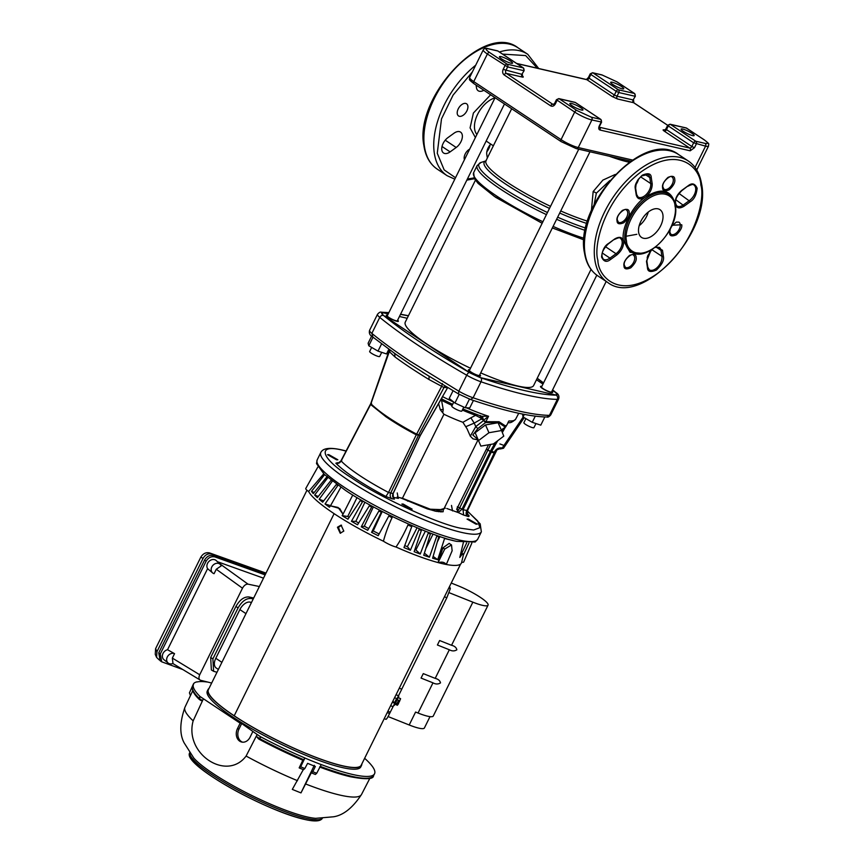 <?xml version="1.0" encoding="UTF-8"?>
<svg xmlns="http://www.w3.org/2000/svg" width="864" height="864" viewBox="0 0 864 864"><rect width="100%" height="100%" fill="white"/><g stroke="black" fill="none" stroke-linecap="round" stroke-linejoin="round"><path stroke-width="1.3" d="M393.401 352.566L409.612 363.766M346.075 451.073L344.002 450.576C316.008 443.016 319.939 457.834 351.162 477.608L352.177 478.278C379.134 496.951 438.21 524.113 460.89 528.26L473.623 530.01L479.93 527.666L477.684 520.981L467.338 511.067M477.716 539.201L475.189 541.998L456.71 541.361C433.447 537.095 373.162 509.425 345.287 490.234L324.281 474.422L316.494 463.568L317.185 459.853A89.532 15.617 26.3 0 0 365.839 500.45A89.532 15.617 26.3 0 0 458.006 539.773A89.532 15.617 26.3 0 0 477.716 539.201L481.345 531.846A89.532 15.617 26.3 0 1 461.635 532.418A89.532 15.617 26.3 0 1 369.479 493.106A89.532 15.617 26.3 0 1 320.814 452.509C323.017 447.898 330.534 447.163 343.343 450.284L346.129 450.965M469.746 369.792A6.772 1.177 26.3 0 0 468.407 369.868A6.772 1.177 26.3 0 0 472.079 372.935A6.772 1.177 26.3 0 0 479.045 375.905A6.772 1.177 26.3 0 0 480.535 375.862A6.772 1.177 26.3 0 0 479.779 374.749M387.59 315.187A6.772 1.177 26.3 0 0 386.251 315.263A6.772 1.177 26.3 0 0 389.934 318.33A6.772 1.177 26.3 0 0 396.9 321.3A6.772 1.177 26.3 0 0 398.39 321.257A6.772 1.177 26.3 0 0 397.634 320.155M541.836 386.392A6.772 1.177 26.3 0 0 540.497 386.467A6.772 1.177 26.3 0 0 544.169 389.534A6.772 1.177 26.3 0 0 551.135 392.504A6.772 1.177 26.3 0 0 552.625 392.461A6.772 1.177 26.3 0 0 551.88 391.349M447.368 387.731L443.545 387.32L428.954 379.501C414.666 370.71 403.348 363.182 394.967 356.918L389.308 351.626L370.915 403.769C379.728 412.409 394.956 422.528 416.621 434.149L418.705 434.862L444.83 385.949M391.975 498.82L385.873 496.465L388.53 492.48L393.012 493.56C392.17 495.893 392.634 497.74 394.438 499.122L391.975 498.82C390.182 497.437 389.707 495.59 390.56 493.268L418.619 435.046L420.325 435.251L416.264 434.84C406.123 429.343 398.963 425.52 385.927 416.75L370.613 404.503L341.14 460.987A75.049 13.09 26.3 0 0 388.53 492.48L416.264 434.84L441.623 386.402L442.433 383.551M523.163 417.031L502.2 448.038L503.507 448.254L524.21 417.647M495.342 442.487L490.374 451.289L487.912 450.047L491.27 452.131L497.707 440.716M491.432 451.807L490.266 451.483L491.335 452.002M336.582 459.799L327.575 454.691L328.838 454.648L337.846 459.767L336.582 459.799M410.864 509.177L401.857 504.058L403.121 504.025L412.128 509.134L410.864 509.177M476.053 524.178L467.046 519.07L468.31 519.037L477.317 524.146L476.053 524.178M420.325 435.251L447.66 387.623M409.709 363.83L429.106 376.294L428.954 379.501M389.826 351.616L389.545 349.888M416.556 434.279L418.705 434.862M496.973 449.842L501.908 447.952C498.949 447.552 496.573 448.675 494.802 451.332L495.32 451.202M494.802 451.332L493.819 452.898L491.27 452.131L463.05 509.684L467.316 510.624M371.531 403.499L370.613 404.503M393.012 493.56L420.077 435.737M385.873 496.465C362.016 483.732 345.341 472.651 335.858 463.223C338.051 463.817 339.811 463.072 341.14 460.987L341.723 460.804M494.338 452.822L466.744 510.808A4.169 2.83 -73.1 0 0 467.294 516.164L463.612 515.041L463.05 509.684L457.358 506.779L457.358 512.028L459.745 507.838L487.912 450.047L487.264 449.701M445.327 508.162L435.186 511.175L400.399 497.815M398.93 497.48L398.261 498.42L393.433 497.308L394.438 499.122M335.858 463.223L337.586 462.672M478.31 487.609L467.424 510.872L467.716 514.685L469.033 515.614C469.206 516.607 468.634 516.791 467.294 516.164M463.612 515.041L458.244 512.568L461.981 509.198L490.201 451.634M458.244 512.568L446.796 508.496M393.466 497.502L394.081 497.794M397.235 492.944L398.261 498.42M452.52 510.916L451.494 505.429M691.956 133.326A7.29 1.274 26.3 0 0 685.184 129.859A7.29 1.274 26.3 0 0 681.102 129.103A7.29 1.274 26.3 0 0 683.305 131.339A7.29 1.274 26.3 0 0 690.077 134.806A7.29 1.274 26.3 0 0 694.17 135.562A7.29 1.274 26.3 0 0 691.956 133.326M621.551 86.53A7.29 1.274 26.3 0 0 614.779 83.063A7.29 1.274 26.3 0 0 610.697 82.307A7.29 1.274 26.3 0 0 612.9 84.542A7.29 1.274 26.3 0 0 619.672 88.009A7.29 1.274 26.3 0 0 623.754 88.765A7.29 1.274 26.3 0 0 621.551 86.53M510.332 60.923A7.29 1.274 26.3 0 0 503.561 57.456A7.29 1.274 26.3 0 0 499.468 56.7A7.29 1.274 26.3 0 0 501.682 58.936A7.29 1.274 26.3 0 0 508.453 62.402A7.29 1.274 26.3 0 0 512.536 63.158A7.29 1.274 26.3 0 0 510.332 60.923M580.738 107.719A7.29 1.274 26.3 0 0 573.966 104.252A7.29 1.274 26.3 0 0 569.884 103.496A7.29 1.274 26.3 0 0 572.087 105.732A7.29 1.274 26.3 0 0 578.858 109.199A7.29 1.274 26.3 0 0 582.952 109.955A7.29 1.274 26.3 0 0 580.738 107.719M686.945 128.39A2.084 1.22 123.6 0 0 686.761 128.207A2.084 1.22 123.6 0 0 686.513 128.099A2.084 1.652 -77 0 0 686.07 127.904L670.01 124.211A2.084 1.652 103 0 1 670.453 124.405A2.084 1.22 123.6 0 0 668.304 125.95L693.652 142.798A2.084 1.22 -56.4 0 1 695.801 141.253A2.084 1.652 103 0 1 696.298 144.018L694.483 147.701L691.837 146.48A2.084 1.22 -56.4 0 1 689.688 148.036L664.34 131.188C662.796 130.086 662.688 129.654 663.995 129.881L664.567 130.01M602.262 75.06A2.084 1.652 -77 0 0 601.83 74.866L592.553 72.727A2.084 1.652 103 0 1 592.996 72.922A2.084 1.22 123.6 0 0 590.857 74.477L616.205 91.325A2.084 1.22 -56.4 0 1 618.343 89.77A2.084 1.652 103 0 1 618.84 92.545L634.91 96.239A2.084 1.652 -77 0 0 634.414 93.463A2.084 1.22 -56.4 0 1 634.651 93.571L617.047 81.875A2.084 1.22 123.6 0 0 616.81 81.767L634.414 93.463L618.343 89.77L592.996 72.922L602.262 75.06L616.81 81.767M522.029 75.784C523.573 76.874 523.692 77.306 522.374 77.08L506.304 73.386A2.084 1.22 123.6 0 0 504.166 74.941C502.578 73.58 502.243 71.734 503.161 69.39L504.976 65.718A2.084 1.22 -56.4 0 1 507.125 64.163A2.084 1.652 103 0 1 507.622 66.938L523.692 70.632A2.084 1.652 -77 0 0 523.195 67.856A2.084 1.22 -56.4 0 1 523.433 67.964L498.085 51.116A2.084 1.22 123.6 0 0 497.848 51.008A2.084 1.652 -77 0 0 497.405 50.825L488.128 48.686A2.084 1.652 103 0 1 488.57 48.881L497.848 51.008L523.195 67.856L507.125 64.163L489.521 52.466C485.287 49.453 484.963 48.265 488.57 48.881M498.28 51.3A2.084 1.22 123.6 0 0 498.085 51.116L497.405 50.825M599.983 130.032L690.196 150.811A2.084 1.652 -77 0 0 689.688 148.036L599.476 127.256A2.084 1.22 -56.4 0 1 599.4 127.246L599.476 127.256A2.084 1.652 103 0 1 599.983 130.032C598.601 129.46 598.385 128.045 599.324 125.788L601.139 122.116A2.084 1.652 -77 0 0 600.642 119.34A2.084 1.22 -56.4 0 1 600.88 119.448L575.532 102.6A2.084 1.22 123.6 0 0 575.294 102.492A2.084 1.652 -77 0 0 574.852 102.298L558.792 98.604A2.084 1.652 103 0 1 559.224 98.798A2.084 1.22 123.6 0 0 557.086 100.343L555.271 104.026L554.634 103.388L553.219 104.468A2.084 1.652 103 0 1 552.776 104.274L553.543 104.447M575.726 102.784A2.084 1.22 123.6 0 0 575.532 102.6L574.852 102.298M624.769 236.498L636.854 234.306M609.768 180.608L596.354 193.158L594.086 204.779M646.574 216.475A16.654 9.72 123.6 0 0 648.27 212.036A16.654 9.72 123.6 0 1 639.176 225.72A16.654 9.72 123.6 0 0 646.574 216.475M591.386 210.686L593.158 191.56L602.888 180.101L615.308 174.42M475.384 137.56L470.081 127.872L473.396 113.033L490.655 94.781M591.019 269.406L533.606 385.571A71.572 12.485 -153.7 0 1 480.708 372.881M470.502 368.237A71.572 12.485 -153.7 0 1 426.956 344.077A71.572 12.485 -153.7 0 1 405.27 322.153L475.416 180.22M606.193 281.437L551.578 391.943A5.605 0.972 -153.7 0 1 548.446 391.36A5.605 0.972 -153.7 0 1 543.24 388.703A5.605 0.972 -153.7 0 1 541.544 386.986L596.808 275.162M589.982 151.783L479.488 375.343A5.605 0.972 -153.7 0 1 476.345 374.771A5.605 0.972 -153.7 0 1 471.15 372.103A5.605 0.972 -153.7 0 1 469.444 370.386L578.761 149.191M504.479 103.972L397.343 320.738A5.605 0.972 -153.7 0 1 394.2 320.166A5.605 0.972 -153.7 0 1 388.994 317.498A5.605 0.972 -153.7 0 1 387.299 315.781L495.072 97.718M542.97 384.08L536.479 379.76M407.192 318.276L399.438 316.494M388.228 313.913L382.298 312.541A96.844 16.891 26.3 0 0 382.957 315.036L470.027 372.913A96.844 16.891 26.3 0 0 480.146 377.579L556.578 395.183A96.844 16.891 26.3 0 0 555.919 392.688L552.377 390.334M522.536 414.061L523.022 416.956L524.286 414.407M523.022 416.956L532.235 422.312L540.788 425.153L544.828 416.966M535.28 416.167L532.235 422.312M466.366 407.797A70.351 12.269 26.3 0 0 488.56 416.264L483.775 420.088L482.015 419.407L481.464 416.275L488.56 416.264L485.87 421.697L499.036 421.751L506.045 426.341L507.913 423.133M381.553 343.937L378 351.119L386.543 353.948L388.811 349.358M371.639 336.096L368.118 343.224L368.788 345.751L378 351.119M373 337.219L368.788 345.751M473.418 400.464L469.735 407.927L465.188 407.743L469.454 399.114M453.028 390.776L449.226 398.455L454.928 403.013L465.188 407.743M459.216 394.351L454.928 403.013M525.895 418.63L523.886 422.69A5.605 0.972 26.3 0 0 525.582 424.408A5.605 0.972 26.3 0 0 530.788 427.075A5.605 0.972 26.3 0 0 533.93 427.658L535.961 423.554M499.889 443.945L502.902 445.025M371.66 347.425L369.652 351.486A5.605 0.972 26.3 0 0 371.347 353.203A5.605 0.972 26.3 0 0 376.553 355.871A5.605 0.972 26.3 0 0 379.696 356.454L381.715 352.35M453.773 402.095L451.796 406.091A5.605 0.972 26.3 0 0 453.492 407.808A5.605 0.972 26.3 0 0 458.698 410.476A5.605 0.972 26.3 0 0 461.84 411.059L463.795 407.106M466.83 510.84L497.534 448.708M481.464 416.275L482.609 416.707L481.464 416.275M485.87 421.697L483.548 420.552L485.59 422.539L485.87 421.697M477.954 439.506L472.824 435.002L477.824 428.587L485.59 422.539L498.42 422.496L505.17 427.043L506.045 426.341L505.613 425.65L506.045 426.341M518.746 413.284L515.646 419.159A70.351 12.269 26.3 0 1 508.928 420.952L507.956 422.55M508.172 422.669L508.259 422.572C510.17 423.198 512.633 422.053 515.646 419.159M478.019 439.884L443.513 509.717L430.304 509.209L402.419 498.28L397.127 497.059M488.549 444.766L456.656 509.317M477.824 428.587L475.772 426.611L483.548 420.552L482.609 416.707M466.992 428.695L462.888 422.291L470.858 417.83L474.228 423.112L481.399 418.997L480.848 415.865M475.178 432.724L480.87 446.105L493.452 443.923L503.777 436.136L501.53 430.531L488.948 432.724L485.514 424.937L475.178 432.724L480.87 446.105M501.53 430.531L498.085 422.744L485.514 424.937M501.25 429.905L505.634 427L501.347 430.121M462.888 422.291A45.803 7.992 -153.7 0 1 443.945 414.266L440.262 409.655L438.588 403.639M402.419 498.28L443.945 414.266M452.11 405.475A61.193 10.67 -153.7 0 1 441.536 400.302L441.936 398.747M477.425 414.882L475.6 415.325A61.193 10.67 -153.7 0 1 462.337 410.054M480.298 415.519L480.503 417.906L482.015 419.407M466.981 428.641L470.308 436.19L475.772 426.611L474.228 423.112L466.225 426.514M470.858 417.83L475.6 415.325L480.503 417.906M488.948 432.724L478.624 440.5M442.746 412.549L443.243 409.45L441.536 400.302L440.597 400.14M443.243 409.45L440.262 409.655M467.867 106.024A7.29 4.255 123.6 0 0 466.592 103.799A7.29 4.255 123.6 0 0 460.296 105.905A7.29 4.255 123.6 0 0 457.261 113.713A7.29 4.255 123.6 0 0 458.525 115.938A7.29 4.255 123.6 0 0 464.832 113.832A7.29 4.255 123.6 0 0 467.867 106.024M469.67 149.126A7.29 4.255 123.6 0 0 464.216 158.825A7.29 4.255 123.6 0 0 464.443 159.689M456.192 147.485A9.893 5.767 123.6 0 0 462.294 135.14A9.893 5.767 123.6 0 0 460.566 132.116A9.893 5.767 123.6 0 0 453.989 133.229L447.919 137.624A9.893 5.767 123.6 0 0 442.174 145.908A9.893 5.767 123.6 0 0 443.545 152.993A9.893 5.767 123.6 0 0 450.122 151.88L456.192 147.485L445.219 140.195M474.952 177.746L467.37 179.053M455.522 177.736L444.172 169.906L437.27 153.263L441.493 118.908L453.092 95.094L472.392 71.906M476.064 85.082L476.474 87.739A9.893 5.767 123.6 0 0 478.202 90.763A9.893 5.767 123.6 0 0 483.851 90.256M490.763 144.083A9.893 5.767 123.6 0 0 486.778 154.526L487.318 158.036M642.816 253.433L630.04 252.277L623.495 240.689C620.816 228.722 632.642 205.211 645.419 197.111C661.306 187.272 671.209 189.562 675.13 203.947L675.238 204.66M597.877 260.377L597.812 259.967C593.449 246.499 603.439 200.081 641.272 171.742C679.331 144.742 700.466 168.48 700.844 184.853L700.909 185.274C705.272 198.742 695.282 245.16 657.439 273.499C619.391 300.499 598.255 276.761 597.877 260.388L597.877 260.377M662.893 214.769A16.654 9.72 123.6 0 0 659.988 209.682A16.654 9.72 123.6 0 0 645.581 214.499A16.654 9.72 123.6 0 0 638.636 232.34A16.654 9.72 123.6 0 0 641.542 237.427A16.654 9.72 123.6 0 0 655.949 232.61A16.654 9.72 123.6 0 0 662.893 214.769M635.947 184.572A9.893 5.767 123.6 0 0 638.474 179.312M681.415 190.652L681.88 190.296C677.149 194.281 674.903 198.828 675.13 203.947C676.274 208.181 679.19 208.991 683.867 206.366L690.368 201.668L678.942 193.396M647.168 257.364A9.893 5.767 123.6 0 0 649.696 252.104M218.387 669.449L216.194 667.98A9.99 5.832 -56.4 0 1 215.795 658.292L239.868 609.584A9.99 5.832 -56.4 0 1 250.16 602.132L251.284 602.878M251.5 602.446L250.16 602.132M253.228 598.957L251.132 598.471C246.24 598.136 241.888 601.29 238.064 607.943L212.9 658.865L213.592 671.285L216.983 672.278M238.064 607.943L235.937 606.431C239.76 599.778 244.112 596.624 249.005 596.959L251.132 598.471M213.592 671.285L211.367 669.956L210.676 657.536L212.9 658.865M214.985 556.934C211.324 556.103 208.354 557.561 206.064 561.308L204.66 559.948C206.939 556.2 209.909 554.742 213.581 555.574L214.985 556.934L265.129 574.873M161.687 661.802L160.132 660.733L158.738 652.86L160.294 653.929L161.687 661.802L182.671 669.492M218.894 563.101L248.022 584.15C245.938 584.042 244.091 585.392 242.482 588.2L199.714 674.752C198.493 677.657 198.763 679.493 200.524 680.26L211.669 683.046M172.843 663.509L200.524 680.26M172.973 663.455L172.357 658.098L174.55 653.659A5.724 4.698 131 0 0 167.756 656.197A5.724 4.698 131 0 0 168.188 663.055A5.724 4.698 131 0 0 172.973 663.455M216.27 569.257L221.206 565.877A5.724 4.698 131 0 0 220.212 564.354A5.724 4.698 131 0 0 212.782 565.477A5.724 4.698 131 0 0 212.706 572.983A5.724 4.698 131 0 0 214.078 573.685L216.27 569.257L242.482 588.2M168.188 663.055L163.987 659.718A5.972 4.892 -49 0 1 162.734 654.145A5.972 4.892 -49 0 1 167.54 649.717L174.55 653.659M212.706 572.983L207.598 568.663A5.972 4.892 -49 0 1 209.142 561.244A5.972 4.892 -49 0 1 216.324 560.65L220.212 564.354M204.66 559.948L158.738 652.86M265.496 574.139L213.581 555.574M253.681 598.028L249.005 596.959M235.937 606.431L210.676 657.536M167.54 649.717L207.598 568.663M217.426 561.697L263.498 578.167M160.294 653.929L206.064 561.308M248.022 584.15L259.362 586.537M265.907 573.307L211.896 553.997C208.278 553.154 205.34 554.591 203.105 558.306L156.946 651.694L156.611 657.407L155.261 654.404L155.596 648.68L200.783 557.237C203.029 553.532 205.956 552.096 209.585 552.928L266.004 573.102M156.611 657.407L159.268 659.966M397.948 701.644L398.812 702.076L398.174 704.214L398.671 703.22L398.185 704.203L395.788 703.069M399.19 701.946L400.583 698.684L399.19 701.946L398.066 701.406L397.451 702.659L398.574 703.199M449.474 586.645A85.374 14.882 -153.7 0 1 450.328 588.622L446.828 597.748L397.796 697.205L397.019 698.706L394.567 697.734M394.88 702.432L394.87 702.562A85.374 14.882 -153.7 0 1 394.762 703.264L389.599 713.534C387.461 717.995 386.208 719.852 385.83 719.118M439.625 640.537L437.411 644.998L449.334 649.76C452.012 651.262 454.518 651.272 456.851 649.814C456.354 647.525 454.583 646.024 451.548 645.289L439.625 640.537M432.983 682.841L421.06 678.078L423.274 673.618L435.197 678.38C438.232 679.104 440.003 680.616 440.5 682.895C438.167 684.364 435.661 684.342 432.983 682.841L418.057 713.038L415.584 712.055L409.201 724.982A25.51 4.45 26.3 0 0 424.397 727.985L430.002 716.634M451.256 583.049L457.531 585.554A25.51 4.45 -153.7 0 1 488.063 605.156L433.264 716.04A25.51 4.45 -153.7 0 1 418.057 713.038M488.063 605.156A25.51 4.45 -153.7 0 1 472.856 602.165L449.172 592.704M409.201 724.982L388.055 716.548M340.632 533.228L338.45 527.396L341.561 525.226M337.446 527.234L341.075 525.118L343.807 531.09L340.2 533.207L337.446 527.234L338.45 527.396M306.958 490.234L208.386 689.677A85.234 14.861 26.3 0 0 234.209 715.792L334.12 513.659L234.209 715.792A85.234 14.861 26.3 0 0 342.457 765.763A85.234 14.861 26.3 0 0 361.217 765.212L460.62 564.084M471.852 543.035L463.698 562A10.292 1.793 -153.7 0 1 461.689 562.14M463.352 555.023L461.592 562.572A85.504 14.915 -153.7 0 1 446.72 564.559M451.505 544.946L444.744 549.05L438.059 562.583L442.93 547.852L449.161 543.391L451.505 544.946L452.142 550.757L446.31 564.484A85.504 14.915 -153.7 0 1 438.469 562.68L438.026 562.561A85.504 14.915 -153.7 0 1 395.993 547.009A10.292 1.793 -153.7 0 1 383.443 541.22A85.504 14.915 -153.7 0 1 333.979 513.572A85.504 14.915 -153.7 0 1 308.621 491.486A10.292 1.793 -153.7 0 1 305.77 488.495L317.822 467.068M339.703 508.529L343.019 514.188L338.094 507.46L330.448 505.829L339.703 508.529A1.037 0.583 -45.9 0 1 339.584 508.669M459.886 557.183C462.478 553.424 463.622 552.733 463.309 555.12L463.212 555.379C463.558 552.917 462.424 553.597 459.799 557.453L466.614 543.035M446.31 564.484C444.452 562.162 441.839 561.568 438.469 562.68M438.977 536.166L432.605 558.209A84.91 14.807 26.3 0 0 437.724 559.71L433.134 556.405M430.639 533.185L423.738 555.271A84.91 14.807 26.3 0 0 429.408 557.194L424.408 553.165M421.621 529.675L414.137 551.696A84.91 14.807 26.3 0 0 420.25 554.008L415.876 549.936A73.526 12.82 -153.7 0 1 414.871 549.569M412.106 525.679L403.985 547.571A84.91 14.807 26.3 0 0 410.411 550.217L407.376 546.674A73.526 12.82 -153.7 0 1 404.719 545.594M314.204 492.48L311.494 491.346A84.91 14.807 26.3 0 0 313.308 493.592L327.294 476.356M318.287 496.444L314.647 495.04A84.91 14.807 -153.7 0 0 317.336 497.642L331.171 480.19M323.73 500.85L319.183 499.273A84.91 14.807 26.3 0 0 322.704 502.178L336.506 484.218M379.145 533.941A73.526 12.82 -153.7 0 1 373.226 530.939L371.574 532.332A84.91 14.807 -153.7 0 0 378.205 535.691L389.297 515.095M368.701 528.563A73.526 12.82 -153.7 0 1 364.306 526.176L361.271 526.846A84.91 14.807 -153.7 0 0 367.697 530.302L379.436 510.073M358.646 523.001A73.526 12.82 -153.7 0 1 355.817 521.359L351.443 521.273A84.91 14.807 -153.7 0 0 357.545 524.772L369.878 504.943M349.164 517.363A73.526 12.82 -153.7 0 1 347.738 516.478L342.122 515.646A84.91 14.807 -153.7 0 0 347.944 519.21L360.796 499.792M330.566 505.656L325.026 503.971A84.91 14.807 -153.7 0 0 329.443 507.211L330.448 505.829M463.309 555.12L468.925 543.164M343.148 513.961L352.782 494.986M340.859 487.274L330.588 505.613M337.986 485.266L325.026 503.971M332.359 481.151L319.183 499.273M328.126 477.252L314.647 495.04M324.562 474.671L311.494 491.346M308.621 491.486L323.708 473.882M362.912 501.023L351.443 521.273M372.125 506.174L361.271 526.846M381.769 511.283L371.574 532.332M392.472 516.65L392.062 517.655C388.627 524.977 385.873 532.386 383.789 539.87L383.443 541.22M395.993 547.009C400.313 540.864 404.752 532.192 407.959 524.988L408.37 524.048M410.411 550.217L419.375 528.757M420.25 554.008L428.522 532.386M429.408 557.194L437.033 535.496M437.724 559.71L444.722 538.056M437.346 541.901L439.992 536.512M425.855 548.543L433.069 534.082M415.876 549.936L425.369 531.166M407.376 546.674L417.053 527.785M373.226 530.939L382.234 511.531M364.306 526.176L373.388 506.855M355.817 521.359L364.932 502.178M347.738 516.478L357.026 497.567M343.019 514.188L342.122 515.646M463.331 542.646L459.799 557.453M407.592 501.142A9.86 1.717 26.3 0 0 407.56 500.98A9.86 1.717 26.3 0 0 407.3 500.537M361.832 763.97A85.601 14.926 -153.7 0 1 361.552 765.374A85.601 14.926 -153.7 0 1 342.695 765.925A85.601 14.926 -153.7 0 1 254.588 728.33A85.601 14.926 -153.7 0 1 208.062 689.515A85.601 14.926 -153.7 0 1 209.002 688.446M361.552 765.374L360.774 766.93A85.601 14.926 -153.7 0 1 341.928 767.48A85.601 14.926 -153.7 0 1 253.822 729.896A85.601 14.926 -153.7 0 1 207.295 691.081L208.062 689.515M207.9 682.106A100.98 17.615 26.3 0 0 197.003 681.977L196.819 681.88A101.196 17.647 26.3 0 0 193.45 683.921L193.633 684.018A100.98 17.615 26.3 0 0 193.46 684.364A100.98 17.615 26.3 0 0 199.994 696.47L203.407 698.771L193.158 720.857C183.989 753.667 226.692 781.942 246.1 756.054L257.148 734.486L241.682 723.535L238.993 729.032A9.374 7.42 -77.8 0 0 242.59 742.187M199.379 699.494A1.037 0.907 -45 0 1 199.12 698.36L202.478 700.618L199.552 699.581A1.037 0.605 -56.4 0 1 199.368 698.555L200.243 696.665M199.994 696.47L199.12 698.36A100.915 17.593 26.3 0 1 192.596 686.264C191.484 689.71 193.709 694.084 199.271 699.397A1.037 1.037 0 0 0 199.422 699.527L201.139 700.639M259.384 739.346L256.316 736.398L259.427 738.461L260.69 736.819A100.98 17.615 26.3 0 0 304.916 757.987L303.253 760.396A99.868 17.42 -153.7 0 1 259.6 739.498L303.318 760.439M258.012 738.439L259.481 739.444A1.037 0.605 123.6 0 1 259.427 738.461L259.567 739.498A1.037 0.605 123.6 0 1 259.481 739.444A1.037 1.037 0 0 0 259.567 739.498M260.69 736.819L259.805 738.688A100.915 17.593 26.3 0 0 303.998 759.845L303.253 760.396M304.83 768.539L303.448 769.727L299.182 767.891L300.683 766.8A100.85 17.582 26.3 0 0 304.83 768.539L307.606 763.344A101.056 17.626 -153.7 0 0 315.349 766.465L312.757 771.725L311.31 772.848L315.382 774.457L316.721 773.258L321.246 764.564A100.98 17.615 26.3 0 0 352.328 774.403A100.98 17.615 26.3 0 0 374.512 773.842A100.98 17.615 26.3 0 0 364.63 758.3M193.45 683.921L189.432 692.852L190.447 695.606M238.993 729.032L237.438 728.698A9.374 7.42 -77.8 0 0 241.801 742.068A9.374 7.42 -77.8 0 0 250.117 737.122L252.806 731.603M237.438 728.698L240.138 723.179L241.682 723.535M311.288 772.826L300.985 792.893L314.312 765.31M300.985 792.893A96.941 16.902 -153.7 0 1 292.313 789.394L303.307 769.608A98.766 17.226 -153.7 0 1 299.473 768.02M202.478 700.618L203.407 698.771L240.138 723.179M260.312 736.592L257.148 734.486L256.316 736.398M193.158 720.857A98.474 17.172 26.3 0 1 184.961 707.216C179.712 722.315 179.453 734.227 184.205 742.964L193.849 758.128A73.915 12.895 26.3 0 0 243.745 791.413A73.915 12.895 26.3 0 0 307.001 816.912A73.915 12.895 26.3 0 0 315.673 818.338L333.58 816.782C343.408 815.249 352.717 807.818 361.519 794.48L369.9 778.237M304.916 757.987L300.683 766.8M299.16 767.869L302.929 760.05M304.981 758.052A101.196 17.647 26.3 0 0 321.3 764.629M399.038 356.638L372.254 336.614C369.738 335.167 368.852 333.061 369.587 330.307A16.654 2.905 26.3 0 0 371.855 333.385C382.374 341.971 395.032 351.184 409.817 361.012L458.816 391.187L466.722 375.203A3.121 1.048 -60.1 0 1 469.26 372.449C433.436 351.788 404.849 332.78 383.497 315.446C381.294 313.589 381.035 312.638 382.73 312.584L388.735 312.865M388.865 312.617L381.402 312.217C380.387 311.753 379.091 312.455 377.492 314.312A16.654 2.905 26.3 0 0 379.75 317.39L371.855 333.385L372.859 336.949M441.666 511.909A46.332 8.078 26.3 0 0 441.05 510.894M552.55 389.988L555.39 392.278C557.593 394.135 557.842 395.086 556.146 395.14C547.981 395.053 537.505 393.541 524.707 390.604C511.898 387.644 497.286 383.378 480.881 377.816L469.26 372.449M537.181 378.346L543.51 383M400.486 314.377L408.38 315.857M480.881 377.816A3.121 1.858 108.8 0 1 481.01 381.791A226.951 39.582 26.3 0 0 557.334 399.373A3.121 2.894 -89.4 0 0 556.146 395.14M383.497 315.446A3.121 2.452 -50.8 0 0 379.75 317.39A226.951 39.582 26.3 0 0 466.722 375.203A16.654 2.905 26.3 0 0 481.01 381.791L473.116 397.786A226.951 39.582 26.3 0 0 549.428 415.357L557.334 399.373A16.654 2.905 26.3 0 0 558.662 398.92C559.418 396.187 558.533 394.092 556.006 392.623A3.121 2.452 129.2 0 0 555.39 392.278M381.402 312.217A3.121 2.894 90.6 0 1 382.73 312.584M550.757 414.914C549.126 416.783 547.83 417.485 546.847 417.01L549.428 415.357A16.654 2.905 26.3 0 0 550.757 414.914L558.662 398.92M458.816 391.187A16.654 2.905 26.3 0 0 473.116 397.786L470.61 399.514L458.438 393.908L458.816 391.187M394.772 353.646L394.967 356.918M494.64 452.261L490.471 451.105M502.34 432.529L505.354 427.194M500.18 448.87L501.908 447.952M503.053 428.879L501.768 431.136M371.455 403.693L370.872 403.92L371.455 403.693M503.496 448.254L500.353 448.967M487.361 449.496L488.009 449.863L490.741 444.388M467.273 513.864L469.033 515.614M443.07 510.246A46.332 8.078 -153.7 0 1 443.124 511.661M474.077 83.711A2.084 1.22 123.6 0 1 473.839 83.603C467.791 78.646 469.757 80.309 469.649 77.436A13.532 2.365 26.3 0 0 473.753 81.583A2.084 1.22 123.6 0 0 473.839 83.603L561.146 141.631A2.084 1.22 -56.4 0 1 561.06 139.622A13.532 2.365 26.3 0 0 578.243 147.55A2.084 1.652 103 0 1 576.374 148.64L561.146 141.631A2.084 1.22 -56.4 0 0 561.384 141.739L575.932 148.457M504.166 74.941L550.638 105.829A2.084 1.22 -56.4 0 1 552.776 104.274L506.304 73.386A2.084 1.652 103 0 1 505.807 70.61L507.622 66.938L487.382 54.011L473.753 81.583L561.06 139.622L574.69 112.05L556.448 99.706L554.634 103.388M489.521 52.466A2.084 1.22 123.6 0 0 487.382 54.011A13.532 2.365 -153.7 0 1 483.278 49.864L469.649 77.436M696.73 169.97L708.545 146.07A13.532 2.365 -153.7 0 1 705.564 146.156L693.652 142.798L691.837 146.48L666.49 129.632L668.304 125.95L667.678 125.312L633.593 102.697L617.533 98.993L612.241 96.552L586.894 79.704L516.823 63.569M695.045 167.443L705.564 146.156A2.084 1.652 -77 0 0 705.067 143.381L695.801 141.253L670.453 124.405L686.513 128.099L704.117 139.795C708.35 142.808 708.674 143.996 705.067 143.381M601.603 122.04L591.872 119.977L578.243 147.55L632.459 160.034M550.638 105.829C552.452 106.726 553.997 106.121 555.271 104.026M591.376 117.202A2.084 1.652 103 0 1 591.872 119.977A13.532 2.365 -153.7 0 1 574.69 112.05A2.084 1.22 -56.4 0 1 576.828 110.495L559.224 98.798L575.294 102.492L600.642 119.34L591.376 117.202L576.828 110.495M690.196 150.811L694.483 147.701M704.117 139.795A2.084 1.22 -56.4 0 1 704.365 139.903L686.07 127.904M617.242 82.058A2.084 1.22 123.6 0 0 617.047 81.875L601.83 74.866M586.386 79.499L588.406 77.512L589.032 78.149A2.084 1.22 123.6 0 1 586.894 79.704A2.084 1.652 -77 0 0 586.451 79.51L516.618 63.439M612.241 96.552A2.084 1.22 -56.4 0 0 614.38 94.997L617.026 96.217L618.84 92.545L616.205 91.325L614.38 94.997L589.032 78.149L590.857 74.477L590.22 73.84L588.406 77.512M523.433 67.964L524.146 70.621L521.878 74.315L503.161 69.39M599.238 127.159L599.324 125.788M635.375 96.174L633.096 99.922A2.084 1.652 -77 0 0 633.593 102.697A2.084 1.22 123.6 0 1 633.841 102.794A2.084 1.22 123.6 0 1 634.025 102.978M634.651 93.571L635.364 96.228L633.096 99.922L617.026 96.217A2.084 1.652 -77 0 0 617.533 98.993M522.374 77.08A2.084 1.652 -77 0 1 521.878 74.315L524.146 70.556M664.438 130.075L665.852 128.995L666.49 129.632A2.084 1.22 -56.4 0 1 664.34 131.188M596.354 193.158A3.121 0.54 26.3 0 0 593.158 191.56M629.24 162.238A70.74 12.334 -153.7 0 1 628.29 162.032A70.74 12.334 -153.7 0 1 609.217 156.2M486.194 160.801L485.978 160.736A70.74 12.334 26.3 0 0 507.416 182.412A70.74 12.334 26.3 0 0 550.53 206.323M560.736 210.967A70.74 12.334 26.3 0 0 587.563 221.206M628.29 162.032A3.121 2.495 102.7 0 1 629.284 160.823M586.904 223.474A71.658 12.496 -153.7 0 1 559.699 213.062M549.493 208.418A71.658 12.496 -153.7 0 1 505.904 184.237A71.658 12.496 -153.7 0 1 485.86 160.92M485.87 160.898L481.043 162.454A75.6 13.187 26.3 0 0 501.844 187.186A75.6 13.187 26.3 0 0 547.463 212.522M557.658 217.188A75.6 13.187 26.3 0 0 585.76 228.085M481.043 162.454L477.144 165.564A76.518 13.349 26.3 0 0 500.332 189.011A76.518 13.349 26.3 0 0 546.426 214.618M556.621 219.283A76.518 13.349 26.3 0 0 585.274 230.407M542.149 223.29L495.536 197.251L478.159 183.438L474.455 178.762L473.623 172.692A76.518 13.349 26.3 0 0 496.811 196.139A76.518 13.349 26.3 0 0 542.905 221.746M553.1 226.411A76.518 13.349 26.3 0 0 584.14 238.302M474.347 176.796L479.228 184.313L494.143 196.236L542.16 223.258M584.01 239.922L552.344 227.945L584.021 239.857M495.007 97.859A22.388 13.057 123.6 0 0 477.652 114.264A22.388 13.057 123.6 0 0 477.392 114.793A22.388 13.057 123.6 0 0 476.896 134.492M442.508 396.598A70.351 12.269 26.3 0 0 453.762 402.127M538.736 68.526L527.753 54.292A72.878 42.53 123.6 0 0 499.403 51.991M475.697 65.21A72.878 42.53 123.6 0 0 434.257 152.842A72.878 42.53 123.6 0 0 434.354 153.425A72.878 42.53 123.6 0 0 447.077 175.673L437.216 169.117A72.878 42.53 123.6 0 1 424.494 146.88A72.878 42.53 123.6 0 1 424.429 146.48A72.878 42.53 123.6 0 1 455.069 68.602A72.878 42.53 123.6 0 1 517.903 47.736C484.542 21.611 413.899 97.103 423.889 145.692C425.477 156.287 429.916 164.095 437.216 169.117M502.589 54.108L525.658 55.577L537.354 68.213M442.022 146.502L450.122 151.88M486.832 151.794A9.893 5.767 123.6 0 0 490.082 144.871M669.082 194.476A34.355 20.045 123.6 0 0 639.652 204.12A34.355 20.045 123.6 0 0 624.964 240.624A34.355 20.045 123.6 0 0 631.044 251.705C646.682 263.92 679.709 228.949 675.432 205.956C674.752 200.75 672.635 196.927 669.082 194.476M626.422 240.559C624.553 234.047 629.651 212.252 647.352 199.336C665.129 187.013 674.892 198.234 675.022 205.978L675.108 206.55C676.976 213.062 671.879 234.868 654.178 247.774C636.401 260.107 626.648 248.886 626.508 241.132L626.422 240.559M636.12 257.288C636.001 254.275 633.744 253.681 629.359 255.517C625.212 259.513 623.408 262.883 623.938 265.604L623.992 266.069C624.11 269.082 626.357 269.676 630.752 267.84C634.9 263.844 636.703 260.474 636.174 257.753L636.12 257.288M633.388 255.139A7.29 4.255 -56.4 0 1 634.662 257.364A7.29 4.255 -56.4 0 1 634.705 257.774A7.29 4.255 -56.4 0 1 631.433 265.367A7.29 4.255 -56.4 0 1 625.32 267.278L624.272 265.064C623.106 259.286 633.463 252.234 633.388 255.139M669.74 230.094L669.557 233.064C669.676 236.066 671.922 236.66 676.318 234.835C680.465 230.828 682.268 227.47 681.739 224.737L672.062 225.277M671.674 226.174L676.307 222.091L678.953 222.134A7.29 4.255 -56.4 0 1 680.216 224.359A7.29 4.255 -56.4 0 1 680.27 224.759A7.29 4.255 -56.4 0 1 676.998 232.351A7.29 4.255 -56.4 0 1 670.885 234.263L669.838 232.049L670.259 229.111M674.73 179.172C674.611 176.159 672.354 175.565 667.969 177.401C663.822 181.397 662.018 184.766 662.548 187.488L662.602 187.952C662.71 190.966 664.967 191.56 669.362 189.724C673.499 185.728 675.313 182.358 674.784 179.636L674.73 179.172M671.987 177.023A7.29 4.255 -56.4 0 1 673.261 179.248A7.29 4.255 -56.4 0 1 673.315 179.658A7.29 4.255 -56.4 0 1 670.043 187.25A7.29 4.255 -56.4 0 1 663.919 189.162L662.882 186.948C661.705 181.17 672.062 174.118 671.987 177.023M629.165 212.177C629.046 209.174 626.789 208.58 622.404 210.406C618.257 214.412 616.453 217.771 616.982 220.504L617.036 220.968C617.155 223.981 619.402 224.564 623.797 222.739C627.934 218.732 629.748 215.374 629.219 212.641L629.165 212.177M626.432 210.038A7.29 4.255 -56.4 0 1 627.696 212.263A7.29 4.255 -56.4 0 1 627.75 212.674A7.29 4.255 -56.4 0 1 624.478 220.266A7.29 4.255 -56.4 0 1 618.354 222.178L617.317 219.964C616.151 214.186 626.497 207.122 626.432 210.038M585.09 253.994A72.878 42.53 -56.4 0 1 585.025 253.584A72.878 42.53 -56.4 0 1 615.427 175.5A72.878 42.53 -56.4 0 1 678.434 154.44C644.814 128.11 573.685 204.811 584.55 253.217C586.246 263.412 590.652 270.95 597.748 275.821A72.878 42.53 -56.4 0 1 585.09 253.994M597.748 275.821L607.608 282.377A72.878 42.53 -56.4 0 1 594.95 260.561A72.878 42.53 -56.4 0 1 594.886 260.129A72.878 42.53 -56.4 0 1 625.277 182.056A72.878 42.53 -56.4 0 1 688.295 160.996L678.434 154.44M613.926 239.533L614.315 239.555C618.257 237.632 620.287 237.233 620.395 238.356A9.893 5.767 -56.4 0 1 622.123 241.38A9.893 5.767 -56.4 0 1 616.021 253.724L605.416 246.672M687.463 186.257L687.852 186.278C691.794 184.356 693.814 183.956 693.932 185.08A9.893 5.767 -56.4 0 1 695.66 188.104A9.893 5.767 -56.4 0 1 689.558 200.448L683.489 204.844A9.893 5.767 -56.4 0 1 676.912 205.945C673.974 202.014 675.594 196.927 681.782 190.674L688.381 185.598C692.086 182.682 695.002 183.568 697.151 188.244C696.406 194.918 694.148 199.39 690.368 201.668M640.624 176.839L650.7 183.535A9.893 5.767 -56.4 0 1 646.585 194.141A9.893 5.767 -56.4 0 1 638.032 196.992L636.574 194.368A1.037 0.713 171.2 0 1 636.25 194.994C637.492 199.379 640.548 200.081 645.419 197.111C649.955 193.331 652.223 188.935 652.223 183.902L651.24 177.455A1.037 0.713 171.2 0 1 649.782 177.541L644.836 174.258M652.169 183.46A1.037 0.713 -8.8 0 1 650.7 183.535L649.782 177.541A9.893 5.767 -56.4 0 0 648.054 174.517L641.747 175.889C639.036 179.021 636.293 179.248 635.645 188.363A1.037 0.713 171.2 0 1 635.321 188.989L636.25 194.994M636.304 193.979A1.037 0.713 171.2 0 1 636.574 194.368L635.645 188.363A1.037 0.713 171.2 0 0 635.375 187.974M651.24 177.455C651.1 173.48 648.108 172.724 642.287 175.187C636.822 180.554 634.478 185.004 635.267 188.546L635.321 188.989M602.186 252.947L609.952 258.12L616.021 253.724L616.842 254.945C621.562 250.96 623.808 246.413 623.581 241.294C622.436 237.06 619.531 236.25 614.855 238.874L607.878 243.929M608.342 243.572C604.573 245.851 602.305 250.322 601.571 256.997C603.709 261.673 606.636 262.559 610.33 259.643L609.952 258.12A9.893 5.767 -56.4 0 1 603.374 259.222C600.437 255.301 602.057 250.204 608.245 243.95L614.412 239.177M610.772 259.34L616.842 254.945M675.713 199.67L684.31 206.053M681.88 190.296L687.938 185.9M655.128 247.385L659.275 247.309A9.893 5.767 -56.4 0 1 661.003 250.333L656.068 247.05M646.607 260.766A1.037 0.713 171.2 0 1 646.877 261.155L647.654 255.874L651.823 249.653L661.932 256.327L661.003 250.333A1.037 0.713 -8.8 0 0 662.472 250.247L656.089 246.64M651.089 250.096L646.499 261.338L647.471 267.786A1.037 0.713 -8.8 0 0 647.795 267.16L646.877 261.155A1.037 0.713 171.2 0 1 646.553 261.781M647.471 267.786C647.622 271.76 650.603 272.516 656.424 270.054C661.889 264.686 664.232 260.237 663.455 256.694L663.39 256.252A1.037 0.713 -8.8 0 1 661.932 256.327A9.893 5.767 -56.4 0 1 657.806 266.933A9.893 5.767 -56.4 0 1 649.253 269.784L647.795 267.16M663.39 256.252L662.472 250.247M245.97 613.645L239.868 609.584M215.795 658.292L221.897 662.353M172.357 658.098L199.714 674.752M155.596 648.68L156.946 651.694M203.105 558.306L200.783 557.237M209.585 552.928L211.896 553.997M395.755 703.134L398.045 704.246L397.332 705.283L398.164 704.225M398.347 697.604L400.583 698.684L398.347 697.615L400.583 698.706L399.676 700.974L397.364 699.862M397.397 699.764L399.708 700.877L399.287 701.978M394.222 705.478L398.304 696.179M397.332 705.272L395.161 704.225L397.332 705.283L398.174 704.214M396.619 698.555L394.762 702.292M392.774 701.374L394.913 702.702L396.954 698.684M397.85 697.108L393.984 704.916M394.34 705.38L398.79 696.33M444.452 596.797L446.828 597.748M450.328 588.622L448.794 588.017M399.287 688.198L401.652 689.137M396.036 694.753L398.509 695.747M392.623 701.665L394.87 702.562M392.321 702.292L394.762 703.264M390.625 705.715L393.098 706.709M387.882 711.256L390.258 712.206M387.223 712.595L389.599 713.534M472.856 602.165L451.548 645.289M449.334 649.76L435.197 678.38M438.75 511.736A55.642 9.698 26.3 0 0 437.476 510.754M442.93 547.852L444.744 549.05M337.738 485.6A79.888 13.932 -153.7 0 1 336.29 484.488M332.316 481.205A79.888 13.932 -153.7 0 1 331.474 480.46M362.405 501.844A79.888 13.932 -153.7 0 1 360.234 500.548M371.617 507.071A79.888 13.932 -153.7 0 1 369.306 505.786M381.294 512.244A79.888 13.932 -153.7 0 1 378.875 510.98M392.062 517.655A79.888 13.932 -153.7 0 1 388.778 516.035M411.793 526.64A79.888 13.932 -153.7 0 1 407.959 524.988M421.373 530.561A79.888 13.932 -153.7 0 1 419.051 529.643M430.445 533.952A79.888 13.932 -153.7 0 1 428.263 533.174M438.836 536.76A79.888 13.932 -153.7 0 1 436.838 536.134M452.671 540.356A79.888 13.932 -153.7 0 1 444.604 538.456M433.145 510.602A54.972 9.59 26.3 0 0 431.687 509.587M434.333 510.214A55.566 9.688 -153.7 0 1 435.694 511.196M189.832 753.106A73.915 12.895 26.3 0 0 232.168 786.92A73.915 12.895 26.3 0 0 306.32 818.294A73.915 12.895 26.3 0 0 322.099 818.478M303.998 819.191A71.831 12.528 -153.7 0 1 232.999 789.296A71.831 12.528 -153.7 0 1 190.782 756.324M320.35 766.422A100.915 17.593 26.3 0 0 351.356 776.239A100.915 17.593 26.3 0 0 373.529 775.678L374.512 773.842M312.757 771.725A100.85 17.582 26.3 0 0 316.721 773.258M350.212 776.66A99.868 17.42 -153.7 0 1 319.982 767.113M305.856 784.058A98.474 17.172 26.3 0 0 339.854 795.064A98.474 17.172 26.3 0 0 361.519 794.48M246.1 756.054A98.474 17.172 26.3 0 0 297.497 780.689M440.402 511.898L439.528 510.937M556.006 392.623L552.604 389.88M543.553 382.914L537.224 378.259M408.456 315.727L400.572 314.204M369.587 330.307L377.492 314.312M422.399 372.146L458.438 393.908M546.847 417.01C529.481 416.686 504.068 410.854 470.61 399.514M370.786 403.553L389.416 349.801M393.325 497.394L393.142 493.549L420.206 435.704L442.595 396.641M338.267 462.996L337.651 462.877C337.673 463.525 338.796 462.823 341.021 460.76L370.796 403.553M443.07 511.78L436.471 511.358L427.378 508.918L400.54 497.848M467.392 510.948L480.19 523.854L481.345 531.846M317.185 459.853L320.814 452.509M630.763 161.168L576.374 148.64M708.545 146.07C708.437 143.186 710.402 144.86 704.365 139.903M488.128 48.686C485.827 47.941 484.207 48.341 483.278 49.864M599.778 125.777L601.603 122.105L600.88 119.448M633.55 99.9L633.841 102.794L667.688 125.291M592.553 72.727L590.22 73.84M670.01 124.211L667.678 125.312L665.852 128.995M558.792 98.604L556.448 99.706M522.331 74.293L522.472 76.194L521.78 75.676M485.978 160.736L511.672 108.756M493.355 145.811L486.162 141.026M473.623 172.692L477.144 165.564M481.842 416.437L462.866 408.985M452.66 404.363L441.353 398.812M505.634 427L508.205 422.582M470.318 436.19L473.008 438.88L478.127 439.884M527.753 54.292L517.903 47.736M447.077 175.673L454.81 179.183M466.83 180.133L474.433 178.729M487.037 150.8L489.564 145.541M607.608 282.377C641.228 308.718 712.379 231.973 701.492 183.578C699.786 173.394 695.39 165.866 688.295 160.996M384.232 718.654L385.981 719.345M322.596 817.819C321.106 821.351 315.058 821.869 304.441 819.385C265.982 811.037 179.626 763.56 190.058 752.317M319.604 766.994C331.495 771.498 341.766 774.749 350.438 776.747C365.882 779.663 373.572 779.306 373.529 775.678M192.596 686.264L193.46 684.364M184.961 707.216L192.769 690.692"/></g></svg>
